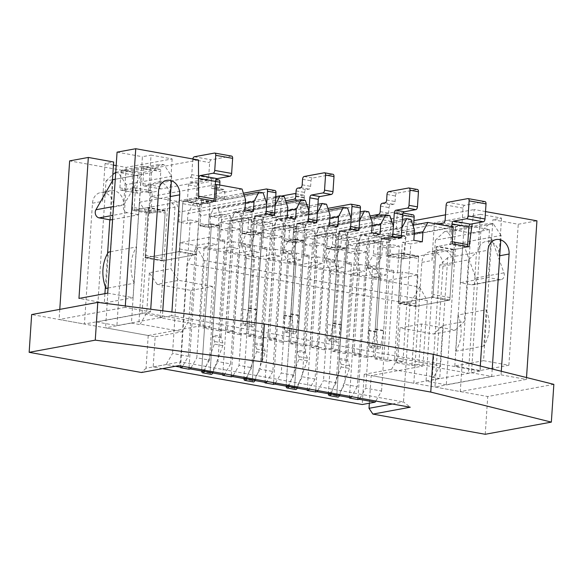 <?xml version="1.0" encoding="UTF-8"?>
<svg xmlns="http://www.w3.org/2000/svg" width="583" height="583" viewBox="0 0 583 583"><rect width="100%" height="100%" fill="white"/><g stroke="black" fill="none" stroke-linecap="round" stroke-linejoin="round"><path stroke-width="0.44" stroke-dasharray="2.92 2.19" d="M501.54 218.108L499.026 255.871A12.797 10.509 79.6 0 0 486.156 241.391A12.797 10.509 79.6 0 0 477.914 252.082L480.421 214.318L501.54 218.108L492.912 219.696L518.251 224.251L536.936 220.811M480.283 366.022L479.947 371.065L468.448 373.186L418.827 364.266L411.933 365.541L396.097 362.692L402.117 272.064L397.519 272.91L389.072 271.394L393.671 270.541L387.651 361.176L394.545 359.908L402.991 361.424L410.796 243.934L402.35 242.419L394.545 359.908M501.3 371.262L501.059 374.862L434.954 387.032L442.978 266.191A12.797 10.509 79.6 0 0 430.101 251.71A12.797 10.509 79.6 0 0 421.866 262.394L413.835 383.235L439.706 378.476L447.729 257.635L476.479 252.344L468.448 373.186M421.866 262.394L431.923 260.543L434.43 222.779L480.421 214.318M431.923 260.543A12.797 10.509 -100.4 0 1 440.165 249.852A12.797 10.509 -100.4 0 1 453.042 264.339L455.549 226.576L434.43 222.779M483.547 360.68L508.886 365.235L480.144 370.526L454.806 365.971L483.547 360.68L492.912 219.696M454.806 365.971L464.17 224.987L455.549 226.576M485.508 211.571L474.249 209.545L472.223 223.836M125.309 305.958L125.221 307.321L150.552 311.876L150.727 309.245M479.947 371.065L171.672 315.673L171.912 311.992M501.059 374.862L526.398 379.416L526.522 377.544M198.439 159.982L132.326 172.153L132.589 210.412L149.481 213.451L150.596 196.66L175.935 201.215L179.491 212.044L178.821 222.116L187.267 223.632L187.937 213.56L192.827 204.254L197.047 205.012L200.603 215.841L199.933 225.912L208.379 227.428L209.049 217.357L213.939 208.044L218.166 208.801L221.715 219.631L221.052 229.702L229.498 231.225L230.161 221.154L235.058 211.84L239.278 212.598L242.834 223.427L242.164 233.499L250.61 235.015L251.28 224.943L256.17 215.637L260.397 216.395L263.946 227.224L263.283 237.296L271.722 238.811L272.392 228.74L277.289 219.427L281.509 220.185L285.065 231.014L284.395 241.085L292.841 242.608L293.511 232.537L298.401 223.223L302.621 223.981L306.177 234.811L305.507 244.882L313.953 246.398L314.623 236.326L319.513 227.02L323.74 227.778L327.296 238.607L326.626 248.679L335.072 250.194L335.742 240.123L340.632 230.81L344.852 231.568L348.408 242.397L347.738 252.468L356.184 253.991L356.854 243.92L361.744 234.606L387.083 239.161L385.968 255.944L402.86 258.983L408.136 221.715L413.923 220.651M434.954 387.032L460.293 391.587L470.824 232.981L408.136 221.715M397.519 272.91L399.304 246.048L390.858 244.532L379.358 246.653L387.804 248.169L386.019 275.023L373.084 277.406L388.919 280.248L382.9 370.883L364.215 374.322L413.835 383.235M364.215 374.322L362.211 404.529M162.489 368.638L153.176 366.969L155.18 336.755L105.559 327.843L113.583 207.001A12.797 10.509 79.6 0 0 100.713 192.514A12.797 10.509 79.6 0 0 92.471 203.205L84.448 324.046L150.552 311.876M59.779 309.384L59.109 319.491L84.448 324.046M132.326 172.153L69.639 160.886M139.454 202.235L168.203 196.945L175.002 207.089L146.26 212.38L139.454 202.235L131.43 323.077L138.82 324.403L140.255 324.141L182.486 331.727L155.18 336.755M131.43 323.077L105.559 327.843M125.221 307.321L59.109 319.491M445.485 214.843L474.249 209.545M480.144 370.526L489.509 229.542L464.17 224.987M489.509 229.542L470.824 232.981M508.886 365.235L518.251 224.251M526.398 379.416L460.293 391.587M175.425 366.262L166.111 364.586L172.524 353.458L188.36 356.3L182.596 366.306M447.729 257.635L439.757 265.119L468.499 259.829L476.479 252.344M455.287 330.058L464.403 321.503L442.847 325.474L433.73 334.03L455.287 330.058L421.509 323.988L414.608 325.256L399.945 327.959L433.73 334.03M397.941 358.166L391.521 369.294L433.752 376.88L440.172 365.752L397.941 358.166L399.945 327.959M157.126 284.322L149.35 272.735L170.906 268.763L178.682 280.35L157.126 284.322L190.911 290.392L188.907 320.599L182.486 331.727M149.35 272.735L146.676 313.013L140.255 324.141M146.676 313.013L188.907 320.599M468.972 246.813L402.86 258.983M145.058 257.854L161.95 260.892L196.442 254.538L179.549 251.506L145.058 257.854L148.395 207.504L198.701 198.242M161.95 260.892L165.288 210.543L148.395 207.504L132.589 210.412M218.887 217.816L230.38 215.695L221.934 214.18L210.441 216.293L218.887 217.816L217.102 244.671L204.167 247.054L196.806 357.824L209.479 360.097L216.832 249.327L229.768 246.944L238.214 248.467L225.278 250.843L217.925 361.613L230.591 363.894L237.951 253.124L250.887 250.741L259.333 252.257L246.398 254.64L239.037 365.41L251.71 367.684L259.063 256.914L271.999 254.538L280.445 256.054L267.51 258.437L260.149 369.207L272.822 371.48L280.183 260.71L293.111 258.327L301.557 259.85L288.621 262.226L281.268 372.996L293.934 375.277L301.294 264.507L314.23 262.124L322.676 263.64L309.741 266.023L302.38 376.793L315.053 379.067L322.406 268.297L335.342 265.921L343.788 267.437L330.853 269.82L323.499 380.59L336.165 382.863L343.525 272.093L356.461 269.71L364.907 271.233L351.972 273.609L344.611 384.379L357.284 386.66L364.637 275.89L377.573 273.507L386.019 275.023M242.047 189.045L175.935 201.215M245.596 199.874L179.491 212.044M180.504 367.698L190.32 220.002L198.767 221.518L187.267 223.632M190.32 220.002L178.821 222.116M253.379 211.461L241.879 213.582L233.433 212.059L244.933 209.946M245.392 202.986L187.937 213.56M243.949 194.839L192.827 204.254M401.774 253.037L418.667 256.068L415.322 306.425L449.821 300.07L453.159 249.721L436.273 246.689L432.929 297.038L398.437 303.386L401.774 253.037L385.968 255.944M398.437 303.386L415.322 306.425M449.821 300.07L432.929 297.038M387.083 239.161L453.195 226.991M452.08 243.774L436.273 246.689M246.747 333.345L239.846 334.613L245.866 243.986L241.267 244.831L243.053 217.976L251.499 219.492L249.713 246.347L254.312 245.501L248.292 336.129L255.194 334.861L262.991 217.372L254.545 215.856L246.747 333.345L255.194 334.861M241.267 244.831L249.713 246.347M243.053 217.976L231.553 220.09L229.768 246.944M231.553 220.09L239.999 221.606L238.214 248.467M331.202 348.525L324.308 349.793L330.328 259.158L325.729 260.011L327.508 233.149L335.954 234.665L334.168 261.527L338.774 260.681L332.755 351.309L339.649 350.04L347.453 232.551L339.007 231.036L331.202 348.525L339.649 350.04M325.729 260.011L334.168 261.527M327.508 233.149L316.015 235.27L314.23 262.124M316.015 235.27L324.461 236.785L322.676 263.64M288.971 340.931L282.077 342.199L288.097 251.572L283.498 252.417L285.276 225.563L293.723 227.079L291.945 253.933L296.543 253.088L290.523 343.722L297.417 342.447L305.222 224.965L296.776 223.442L288.971 340.931L297.417 342.447M283.498 252.417L291.945 253.933M285.276 225.563L273.784 227.676L271.999 254.538M273.784 227.676L282.23 229.199L280.445 256.054M373.433 356.111L366.532 357.379L372.552 266.752L367.953 267.597L369.739 240.743L378.185 242.258L376.399 269.113L380.998 268.267L374.978 358.895L381.88 357.627L389.684 240.138L381.238 238.622L373.433 356.111L381.88 357.627M367.953 267.597L376.399 269.113M369.739 240.743L358.239 242.856L356.461 269.71M358.239 242.856L366.685 244.372L364.907 271.233M230.38 215.695L228.594 242.55L220.148 241.034L224.754 240.189L218.734 330.816L225.628 329.548L234.075 331.064L241.879 213.582M221.934 214.18L220.148 241.034M210.441 216.293L208.656 243.155L217.102 244.671M262.379 248.628L264.165 221.766L272.611 223.282L270.825 250.143L262.379 248.628L266.978 247.775L260.958 338.41L267.859 337.142L276.306 338.657L284.11 221.168L275.664 219.653L267.859 337.142M264.165 221.766L252.665 223.887L250.887 250.741M252.665 223.887L261.111 225.402L259.333 252.257M304.61 256.214L306.396 229.359L314.842 230.875L313.056 257.73L304.61 256.214L309.209 255.369L303.189 345.996L310.09 344.728L318.537 346.244L326.342 228.755L317.895 227.239L310.09 344.728M306.396 229.359L294.896 231.473L293.111 258.327M294.896 231.473L303.342 232.989L301.557 259.85M346.841 263.8L348.627 236.946L357.073 238.462L355.287 265.316L346.841 263.8L351.44 262.955L345.42 353.582L352.321 352.314L360.768 353.83L368.565 236.348L360.119 234.825L352.321 352.314M348.627 236.946L337.127 239.059L335.342 265.921M337.127 239.059L345.573 240.582L343.788 267.437M390.858 244.532L389.072 271.394M379.358 246.653L377.573 273.507M225.628 329.548L233.433 212.059M188.36 356.3L195.72 245.53L208.656 243.155M189.067 367.465L198.767 221.518M191.042 367.822L196.806 357.824M234.075 331.064L227.173 332.339L233.2 241.705L228.594 242.55M209.479 360.097L203.707 370.096M201.623 371.488L211.432 223.792L199.933 225.912M266.715 203.671L200.603 215.841M266.045 213.742L254.545 215.856M211.432 223.792L219.878 225.308L208.379 227.428M201.725 371.509L210.069 373.011L219.878 225.308M274.491 215.258L262.991 217.372M275.161 205.187L209.049 217.357M210.069 373.011L211.505 372.741L217.925 361.613M251.499 219.492L239.999 221.606M230.591 363.894L224.827 373.892M222.735 375.284L232.544 227.589L221.052 229.702M287.827 207.468L221.715 219.631M287.157 217.532L275.664 219.653M232.544 227.589L240.99 229.104L229.498 231.225M231.298 375.058L240.99 229.104M295.603 219.055L284.11 221.168M287.623 210.572L230.161 221.154M233.273 375.408L239.037 365.41M272.611 223.282L261.111 225.402M276.306 338.657L269.404 339.925L275.424 249.298L270.825 250.143M251.71 367.684L245.939 377.689M243.854 379.081L253.663 231.385L242.164 233.499M308.946 211.257L242.834 223.427M308.276 221.329L296.776 223.442M253.663 231.385L262.11 232.901L250.61 235.015M243.956 379.096L252.301 380.597L262.11 232.901M316.722 222.844L305.222 224.965M317.392 212.773L251.28 224.943M252.301 380.597L253.736 380.335L260.149 369.207M293.723 227.079L282.23 229.199M272.822 371.48L267.058 381.479M264.966 382.871L274.775 235.175L263.283 237.296M330.058 215.054L263.946 227.224M329.388 225.125L317.895 227.239M274.775 235.175L283.221 236.691L271.722 238.811M273.529 382.645L283.221 236.691M337.834 226.641L326.342 228.755M329.854 218.166L272.392 228.74M275.504 383.002L281.268 372.996M314.842 230.875L303.342 232.989M318.537 346.244L311.635 347.512L317.655 256.884L313.056 257.73M293.934 375.277L288.17 385.276M286.078 386.667L295.894 238.972L284.395 241.085M351.17 218.851L285.065 231.014M350.507 228.915L339.007 231.036M295.894 238.972L304.341 240.488L292.841 242.608M286.187 386.689L294.524 388.183L304.341 240.488M358.953 230.438L347.453 232.551M359.616 220.367L293.511 232.537M294.524 388.183L295.967 387.921L302.38 376.793M335.954 234.665L324.461 236.785M315.053 379.067L309.281 389.072M307.197 390.464L317.006 242.768L305.507 244.882M372.289 222.64L306.177 234.811M371.619 232.712L360.119 234.825M317.006 242.768L325.452 244.284L313.953 246.398M315.76 390.231L325.452 244.284M380.065 234.228L368.565 236.348M372.085 225.752L314.623 236.326M317.728 390.588L323.499 380.59M357.073 238.462L345.573 240.582M360.768 353.83L353.866 355.105L359.886 264.471L355.287 265.316M336.165 382.863L330.401 392.862M328.309 394.254L338.118 246.558L326.626 248.679M393.401 226.437L327.296 238.607M392.738 236.509L381.238 238.622M338.118 246.558L346.564 248.074L335.072 250.194M328.418 394.276L336.755 395.777L346.564 248.074M401.177 238.024L389.684 240.138M401.847 227.953L335.742 240.123M336.755 395.777L338.191 395.507L344.611 384.379M378.185 242.258L366.685 244.372M421.509 323.988L418.827 364.266M468.499 259.829L464.403 321.503M439.757 265.119L432.316 377.15L439.706 378.476M442.847 325.474L440.172 365.752M433.752 376.88L432.316 377.15M388.919 280.248L417.953 274.906L411.933 365.541M357.284 386.66L351.513 396.659M349.428 398.051L359.237 250.355L347.738 252.468M414.52 230.234L348.408 242.397M413.85 240.298L402.35 242.419M359.237 250.355L367.684 251.871L356.184 253.991M357.991 397.825L367.684 251.871M422.296 241.821L410.796 243.934M414.309 233.338L356.854 243.92M359.959 398.174L365.73 388.176L381.566 391.018L375.795 401.024M373.084 277.406L365.73 388.176M399.304 246.048L387.804 248.169M402.991 361.424L396.097 362.692M245.866 243.986L233.2 241.705M224.754 240.189L208.918 237.347L179.885 242.688L195.72 245.53M204.167 247.054L216.832 249.327M225.278 250.843L237.951 253.124M246.398 254.64L259.063 256.914M267.51 258.437L280.183 260.71M288.621 262.226L301.294 264.507M309.741 266.023L322.406 268.297M330.853 269.82L343.525 272.093M351.972 273.609L364.637 275.89M417.953 274.906L402.117 272.064M393.671 270.541L380.998 268.267M372.552 266.752L359.886 264.471M351.44 262.955L338.774 260.681M330.328 259.158L317.655 256.884M309.209 255.369L296.543 253.088M288.097 251.572L275.424 249.298M266.978 247.775L254.312 245.501M179.885 242.688L172.524 353.458M208.918 237.347L202.891 327.974L209.793 326.706L160.172 317.786L168.203 196.945M190.911 290.392L212.467 286.421L209.793 326.706M218.734 330.816L202.891 327.974M381.566 391.018L382.9 370.883L391.521 369.294M166.111 364.586L153.176 366.969M339.379 395.726L338.191 395.507M297.148 388.132L295.967 387.921M254.917 380.546L253.736 380.335M212.686 372.96L211.505 372.741M172.145 158.919L169.638 196.682A12.797 10.509 79.6 0 0 156.761 182.195A12.797 10.509 79.6 0 0 148.519 192.886L151.033 155.122L172.145 158.919L126.154 167.387L116.177 165.594M92.471 203.205L102.535 201.354L105.042 163.59L113.663 162.001M107.702 293.14L133.041 297.694L104.299 302.985L104.918 293.65M105.37 286.821L107.585 253.488M109.823 219.806L112.41 180.832M133.041 297.694L142.405 156.71L151.033 155.122M102.535 201.354A12.797 10.509 -100.4 0 1 110.77 190.663A12.797 10.509 -100.4 0 1 123.647 205.15L126.154 167.387M171.672 315.673L160.172 317.786M175.002 207.089L170.906 268.763M212.467 286.421L178.682 280.35M146.26 212.38L138.82 324.403M104.299 302.985L78.96 298.43M113.459 165.106L105.042 163.59M117.066 152.156L142.405 156.71M179.549 251.506L182.894 201.157L199.787 204.188L196.442 254.538M412.866 225.198L361.744 234.606M410.964 219.405L344.852 231.568M402.416 219.441L340.632 230.81M389.852 215.608L323.74 227.778M370.635 217.605L319.513 227.02M368.733 211.811L302.621 223.981M360.185 211.848L298.401 223.223M347.621 208.022L281.509 220.185M328.404 210.018L277.289 219.427M326.502 204.225L260.397 216.395M317.954 204.261L256.17 215.637M305.39 200.428L239.278 212.598M286.18 202.432L235.058 211.84M284.278 196.639L218.166 208.801M275.723 196.675L213.939 208.044M263.159 192.842L197.047 205.012M387.651 361.176L374.978 358.895M366.532 357.379L353.866 355.105M345.42 353.582L332.755 351.309M324.308 349.793L311.635 347.512M303.189 345.996L290.523 343.722M282.077 342.199L269.404 339.925M260.958 338.41L248.292 336.129M239.846 334.613L227.173 332.339M215.593 201.281L199.787 204.188M165.288 210.543L149.481 213.451M215.273 184.76L150.596 196.66M418.499 258.59A2.558 1.399 100.2 0 0 417.515 256.338A2.558 1.399 100.2 0 0 417.231 256.338L400.339 253.299A2.558 1.399 100.2 0 1 400.623 253.299A2.558 1.399 100.2 0 1 401.607 255.551L398.597 300.872A2.558 1.399 100.2 0 0 399.588 303.124L416.473 306.162A2.558 1.399 100.2 0 1 415.49 303.903L418.499 258.59L401.607 255.551M417.231 256.338L405.732 258.451A2.558 1.399 100.2 0 1 405.447 258.451A2.558 1.399 100.2 0 1 404.464 256.199L405.637 238.578L388.744 235.539A2.558 1.399 100.2 0 0 387.761 233.287A2.558 1.399 100.2 0 0 387.476 233.287L374.541 235.67A2.558 1.399 100.2 0 1 374.25 235.67A2.558 1.399 100.2 0 1 373.266 233.419L374.271 218.312A2.558 1.399 100.2 0 1 375.875 215.528L395.995 211.826A2.558 1.399 100.2 0 1 396.28 211.826A2.558 1.399 100.2 0 1 397.263 214.078L396.265 229.185A2.558 1.399 100.2 0 0 397.249 231.436A2.558 1.399 100.2 0 0 397.533 231.436L437.25 224.127M400.339 253.299L388.839 255.42A2.558 1.399 100.2 0 1 388.555 255.42A2.558 1.399 100.2 0 1 387.571 253.168L388.744 235.539M416.473 306.162A2.558 1.399 100.2 0 0 416.765 306.155L448.378 300.34A2.558 1.399 100.2 0 0 449.981 297.556L452.991 252.242L436.106 249.203L433.096 294.517A2.558 1.399 100.2 0 1 431.486 297.301L399.872 303.124A2.558 1.399 100.2 0 1 399.588 303.124M436.106 249.203A2.558 1.399 100.2 0 1 437.709 246.42L449.202 244.306A2.558 1.399 100.2 0 0 450.812 241.522L451.789 226.736M452.991 252.242A2.558 1.399 100.2 0 1 454.602 249.458L437.709 246.42M467.121 246.478A2.558 1.399 100.2 0 1 466.094 247.345L454.602 249.458M413.631 225.053L413.158 232.216A2.558 1.399 100.2 0 0 414.141 234.475A2.558 1.399 100.2 0 0 414.426 234.475L460.417 226.007A2.558 1.399 100.2 0 0 462.02 223.223L463.026 208.116A2.558 1.399 100.2 0 1 464.629 205.34L484.75 201.631L467.858 198.599M405.637 238.578A2.558 1.399 100.2 0 0 404.653 236.319A2.558 1.399 100.2 0 0 404.369 236.326L391.433 238.702A2.558 1.399 100.2 0 1 391.142 238.709A2.558 1.399 100.2 0 1 390.158 236.45L391.164 221.351A2.558 1.399 100.2 0 1 392.767 218.567L412.888 214.865L395.995 211.826M182.727 203.671A2.558 1.399 -79.8 0 1 184.33 200.887L201.222 203.926A2.558 1.399 -79.8 0 0 199.619 206.71L196.609 252.024A2.558 1.399 -79.8 0 1 194.999 254.807L163.386 260.623A2.558 1.399 -79.8 0 1 163.102 260.63L146.209 257.591A2.558 1.399 -79.8 0 0 146.493 257.591L178.107 251.769A2.558 1.399 -79.8 0 0 179.717 248.985L182.727 203.671L199.619 206.71M184.33 200.887L195.822 198.774A2.558 1.399 -79.8 0 0 197.433 195.99L198.57 178.872M201.222 203.926L212.715 201.813A2.558 1.399 -79.8 0 0 213.742 200.946M192.827 158.977A2.558 1.399 -79.8 0 0 192.754 159.553L191.749 174.66L208.641 177.691A2.558 1.399 -79.8 0 1 207.038 180.475L161.046 188.943A2.558 1.399 -79.8 0 1 160.762 188.943A2.558 1.399 -79.8 0 1 159.778 186.684L160.777 171.584A2.558 1.399 -79.8 0 0 159.793 169.325A2.558 1.399 -79.8 0 0 159.509 169.332L139.388 173.034A2.558 1.399 -79.8 0 0 137.785 175.818L136.779 190.918A2.558 1.399 -79.8 0 0 137.763 193.177A2.558 1.399 -79.8 0 0 138.054 193.17L150.99 190.794A2.558 1.399 -79.8 0 1 151.274 190.787A2.558 1.399 -79.8 0 1 152.258 193.046L151.084 210.667A2.558 1.399 -79.8 0 0 152.068 212.919A2.558 1.399 -79.8 0 0 152.36 212.919L163.852 210.806A2.558 1.399 -79.8 0 1 164.136 210.806A2.558 1.399 -79.8 0 1 165.12 213.057L162.11 258.371A2.558 1.399 -79.8 0 0 163.102 260.63M231.655 156.098A2.558 1.399 -79.8 0 0 231.371 156.098L211.25 159.808A2.558 1.399 -79.8 0 0 209.647 162.584L208.641 177.691M191.749 174.66A2.558 1.399 -79.8 0 1 190.145 177.436L144.154 185.904A2.558 1.399 -79.8 0 1 143.87 185.904A2.558 1.399 -79.8 0 1 142.886 183.652L143.892 168.545A2.558 1.399 -79.8 0 0 142.901 166.293A2.558 1.399 -79.8 0 0 142.616 166.293L122.496 169.996A2.558 1.399 -79.8 0 0 120.892 172.779L119.887 187.886A2.558 1.399 -79.8 0 0 120.878 190.138A2.558 1.399 -79.8 0 0 121.162 190.138L134.097 187.755A2.558 1.399 -79.8 0 1 134.382 187.755A2.558 1.399 -79.8 0 1 135.365 190.007L134.192 207.635A2.558 1.399 -79.8 0 0 135.176 209.887A2.558 1.399 -79.8 0 0 135.467 209.887L146.96 207.767A2.558 1.399 -79.8 0 1 147.244 207.767A2.558 1.399 -79.8 0 1 148.235 210.018L145.225 255.339A2.558 1.399 -79.8 0 0 146.209 257.591M400.543 237.908A2.558 1.399 100.2 0 1 399.734 238.462L391.288 236.938L382.659 238.527A2.558 1.399 100.2 0 0 381.056 241.311L375.241 328.921A2.558 1.399 100.2 0 1 375.168 329.482L372.129 345.34A2.558 1.399 100.2 0 1 370.307 347.555A2.558 1.399 100.2 0 1 369.323 345.857L368.339 330.743A2.558 1.399 100.2 0 1 368.339 330.189L371.918 276.335L367.691 268.18A2.558 1.399 100.2 0 1 367.917 264.74L372.909 255.602L381.355 257.118A2.558 1.399 100.2 0 0 381.858 255.325L382.608 244.102A2.558 1.399 100.2 0 0 381.625 241.843A2.558 1.399 100.2 0 0 381.333 241.843L356.614 246.398A2.558 1.399 100.2 0 0 355.011 249.181L347.672 359.645A2.558 1.399 100.2 0 0 347.847 361.059L349.581 365.76A2.558 1.399 100.2 0 1 349.479 368.456L339.809 394.553M381.056 241.311L389.502 242.827L383.687 330.437A2.558 1.399 100.2 0 1 383.614 331.006L380.575 346.856A2.558 1.399 100.2 0 1 378.753 349.079A2.558 1.399 100.2 0 1 377.769 347.373L376.786 332.259A2.558 1.399 100.2 0 1 376.786 331.705L380.364 277.851L376.137 269.696A2.558 1.399 100.2 0 1 376.363 266.256L381.355 257.118M328.411 394.239A2.558 1.399 100.2 0 1 328.375 393.336L337.943 249.247L346.389 250.763A2.558 1.399 100.2 0 0 345.406 248.511A2.558 1.399 100.2 0 0 345.121 248.511L336.493 250.1A2.558 1.399 100.2 0 1 336.209 250.1A2.558 1.399 100.2 0 1 335.225 247.848L336.566 227.705A2.558 1.399 100.2 0 1 338.169 224.921L387.032 215.929A2.558 1.399 100.2 0 0 388.635 213.145L389.007 207.606A2.558 1.399 100.2 0 1 390.61 204.83L393.481 204.298A2.558 1.399 100.2 0 0 395.085 201.514L395.456 195.975A2.558 1.399 100.2 0 1 397.059 193.199L417.18 189.49L408.734 187.974M337.805 397.11A2.558 1.399 100.2 0 1 336.821 394.851L346.389 250.763M337.943 249.247A2.558 1.399 100.2 0 0 336.959 246.995A2.558 1.399 100.2 0 0 336.675 246.995L328.047 248.584A2.558 1.399 100.2 0 1 327.763 248.584A2.558 1.399 100.2 0 1 326.779 246.332L328.12 226.189A2.558 1.399 100.2 0 1 329.723 223.406L370.103 215.972M331.363 393.037L341.033 366.94A2.558 1.399 100.2 0 0 341.135 364.244L339.401 359.536A2.558 1.399 100.2 0 1 339.226 358.122L346.564 247.658A2.558 1.399 100.2 0 1 348.168 244.882L356.614 246.398M348.168 244.882L372.887 240.327A2.558 1.399 100.2 0 1 373.178 240.327A2.558 1.399 100.2 0 1 374.162 242.579L373.411 253.809A2.558 1.399 100.2 0 1 372.909 255.602M389.502 242.827A2.558 1.399 100.2 0 1 391.106 240.05L399.734 238.462M371.918 276.335L380.364 277.851M316.081 222.735A2.558 1.399 100.2 0 1 315.272 223.282L306.826 221.766L298.204 223.355A2.558 1.399 100.2 0 0 296.601 226.131L290.779 313.741A2.558 1.399 100.2 0 1 290.706 314.31L287.667 330.16A2.558 1.399 100.2 0 1 285.852 332.383A2.558 1.399 100.2 0 1 284.861 330.678L283.877 315.563A2.558 1.399 100.2 0 1 283.885 315.009L287.455 261.155L283.229 253A2.558 1.399 100.2 0 1 283.455 249.56L288.454 240.422L296.9 241.945A2.558 1.399 100.2 0 0 297.403 240.152L298.146 228.922A2.558 1.399 100.2 0 0 297.162 226.663A2.558 1.399 100.2 0 0 296.878 226.67L272.159 231.218A2.558 1.399 100.2 0 0 270.556 234.002L263.217 344.466A2.558 1.399 100.2 0 0 263.385 345.879L265.119 350.58A2.558 1.399 100.2 0 1 265.017 353.276L255.354 379.38M296.601 226.131L305.047 227.654L299.225 315.257A2.558 1.399 100.2 0 1 299.152 315.826L296.113 331.683A2.558 1.399 100.2 0 1 294.298 333.899A2.558 1.399 100.2 0 1 293.307 332.193L292.323 317.079A2.558 1.399 100.2 0 1 292.331 316.533L295.902 262.671L291.675 254.516A2.558 1.399 100.2 0 1 291.901 251.076L296.9 241.945M243.949 379.059A2.558 1.399 100.2 0 1 243.913 378.156L253.481 234.067L261.927 235.59A2.558 1.399 100.2 0 0 260.944 233.331A2.558 1.399 100.2 0 0 260.659 233.338L252.038 234.92A2.558 1.399 100.2 0 1 251.754 234.927A2.558 1.399 100.2 0 1 250.763 232.668L252.104 212.533A2.558 1.399 100.2 0 1 253.707 209.749L302.57 200.756A2.558 1.399 100.2 0 0 304.18 197.972L304.545 192.434A2.558 1.399 100.2 0 1 306.148 189.65L309.026 189.118A2.558 1.399 100.2 0 0 310.63 186.341L310.994 180.803A2.558 1.399 100.2 0 1 312.597 178.019L332.718 174.317L324.272 172.794M253.343 381.931A2.558 1.399 100.2 0 1 252.359 379.679L261.927 235.59M253.481 234.067A2.558 1.399 100.2 0 0 252.497 231.815A2.558 1.399 100.2 0 0 252.213 231.815L243.592 233.404A2.558 1.399 100.2 0 1 243.308 233.404A2.558 1.399 100.2 0 1 242.324 231.152L243.658 211.01A2.558 1.399 100.2 0 1 245.261 208.233L285.641 200.8M246.908 377.857L256.571 351.76A2.558 1.399 100.2 0 0 256.673 349.064L254.939 344.364A2.558 1.399 100.2 0 1 254.771 342.95L262.11 232.486A2.558 1.399 100.2 0 1 263.713 229.702L272.159 231.218M263.713 229.702L288.432 225.147A2.558 1.399 100.2 0 1 288.716 225.147A2.558 1.399 100.2 0 1 289.7 227.406L288.957 238.629A2.558 1.399 100.2 0 1 288.454 240.422M305.047 227.654A2.558 1.399 100.2 0 1 306.651 224.87L315.272 223.282M287.455 261.155L295.902 262.671M359.463 205.697A2.558 1.399 -79.8 0 0 359.172 205.697L310.309 214.69A2.558 1.399 -79.8 0 1 310.025 214.69A2.558 1.399 -79.8 0 1 309.041 212.438L309.405 206.899A2.558 1.399 -79.8 0 0 308.422 204.648A2.558 1.399 -79.8 0 0 308.137 204.648L305.266 205.172L296.82 203.656A2.558 1.399 -79.8 0 1 296.536 203.656A2.558 1.399 -79.8 0 1 295.545 201.405L295.916 195.866A2.558 1.399 -79.8 0 0 295.843 194.78M309.041 212.438L300.595 210.922L300.959 205.384A2.558 1.399 -79.8 0 0 299.975 203.124A2.558 1.399 -79.8 0 0 299.691 203.132L296.82 203.656M300.595 210.922A2.558 1.399 -79.8 0 0 301.579 213.174A2.558 1.399 -79.8 0 0 301.863 213.174L327.872 208.386M295.909 193.789L303.379 195.13A2.558 1.399 -79.8 0 1 304.362 197.382L303.991 202.92A2.558 1.399 -79.8 0 0 304.975 205.18A2.558 1.399 -79.8 0 0 305.266 205.172M357.503 230.868L348.882 232.457L340.436 230.941L349.057 229.352L357.503 230.868A2.558 1.399 -79.8 0 0 358.312 230.321M303.379 195.13A2.558 1.399 -79.8 0 0 303.094 195.13L282.974 198.832A2.558 1.399 -79.8 0 0 281.363 201.616L280.365 216.723A2.558 1.399 -79.8 0 0 281.349 218.975A2.558 1.399 -79.8 0 0 281.633 218.975L293.132 216.861A2.558 1.399 -79.8 0 1 293.417 216.854A2.558 1.399 -79.8 0 1 294.4 219.113L292.994 240.262A2.558 1.399 -79.8 0 0 293.978 242.513A2.558 1.399 -79.8 0 0 294.269 242.513L302.89 240.925L294.444 239.409A2.558 1.399 -79.8 0 1 294.728 239.402A2.558 1.399 -79.8 0 1 295.712 241.661L286.144 385.749A2.558 1.399 -79.8 0 0 286.18 386.653M294.4 219.113L285.954 217.59L284.548 238.739A2.558 1.399 -79.8 0 0 285.532 240.998A2.558 1.399 -79.8 0 0 285.823 240.99L294.444 239.409M295.574 389.517A2.558 1.399 -79.8 0 1 294.59 387.265L304.158 243.177A2.558 1.399 -79.8 0 0 303.175 240.925A2.558 1.399 -79.8 0 0 302.89 240.925M297.578 386.966L307.27 360.819A2.558 1.399 -79.8 0 0 307.394 358.181L305.623 352.948A2.558 1.399 -79.8 0 1 305.477 351.6L297.031 350.077A2.558 1.399 -79.8 0 0 297.177 351.432L298.948 356.665A2.558 1.399 -79.8 0 1 298.824 359.296L289.132 385.45M305.477 351.6L312.947 239.074L340.253 234.045A2.558 1.399 -79.8 0 1 340.545 234.045A2.558 1.399 -79.8 0 1 341.529 236.297L340.88 246.07L334.831 260.047A2.558 1.399 -79.8 0 0 334.642 262.926L338.956 274.994L335.575 325.948L336.056 340.326A2.558 1.399 -79.8 0 0 337.047 342.155A2.558 1.399 -79.8 0 0 338.891 339.809L341.288 325.103A2.558 1.399 -79.8 0 0 341.332 324.673L347.271 235.24L338.832 233.725A2.558 1.399 -79.8 0 1 340.436 230.941M341.529 236.297L333.082 234.781L332.434 244.554L326.385 258.531A2.558 1.399 -79.8 0 0 326.196 261.41L330.51 273.478L327.129 324.425L327.61 338.81A2.558 1.399 -79.8 0 0 328.601 340.632A2.558 1.399 -79.8 0 0 330.444 338.286L332.842 323.587A2.558 1.399 -79.8 0 0 332.886 323.15L338.832 233.725M333.082 234.781A2.558 1.399 -79.8 0 0 332.099 232.53A2.558 1.399 -79.8 0 0 331.807 232.53L304.501 237.551L297.031 350.077M348.882 232.457A2.558 1.399 -79.8 0 0 347.271 235.24M285.954 217.59A2.558 1.399 -79.8 0 0 284.97 215.338A2.558 1.399 -79.8 0 0 284.686 215.338L273.187 217.459A2.558 1.399 -79.8 0 1 272.902 217.459L281.349 218.975M281.21 196.085L274.527 197.316A2.558 1.399 -79.8 0 0 272.924 200.1L271.918 215.207A2.558 1.399 -79.8 0 0 272.902 217.459M335.575 325.948L327.129 324.425M338.956 274.994L330.51 273.478M340.88 246.07L332.434 244.554M312.947 239.074L304.501 237.551M275.001 190.517A2.558 1.399 -79.8 0 0 274.717 190.517L225.847 199.51A2.558 1.399 -79.8 0 1 225.563 199.517A2.558 1.399 -79.8 0 1 224.579 197.258L224.951 191.72A2.558 1.399 -79.8 0 0 223.967 189.468A2.558 1.399 -79.8 0 0 223.675 189.468L220.804 190L212.358 188.477A2.558 1.399 -79.8 0 1 212.074 188.484A2.558 1.399 -79.8 0 1 211.09 186.225L211.454 180.686A2.558 1.399 -79.8 0 0 210.47 178.434A2.558 1.399 -79.8 0 0 210.186 178.434L190.065 182.136A2.558 1.399 -79.8 0 0 188.462 184.92L187.456 200.027A2.558 1.399 -79.8 0 0 188.44 202.279A2.558 1.399 -79.8 0 0 188.724 202.279L200.224 200.166A2.558 1.399 -79.8 0 1 200.508 200.158A2.558 1.399 -79.8 0 1 201.492 202.418L200.093 223.566A2.558 1.399 -79.8 0 0 201.077 225.818A2.558 1.399 -79.8 0 0 201.361 225.818L209.982 224.229A2.558 1.399 -79.8 0 1 210.266 224.229A2.558 1.399 -79.8 0 1 211.25 226.481L201.682 370.569A2.558 1.399 -79.8 0 0 201.718 371.473M224.579 197.258L216.133 195.742L216.504 190.204A2.558 1.399 -79.8 0 0 215.521 187.952A2.558 1.399 -79.8 0 0 215.229 187.952L212.358 188.477M216.133 195.742A2.558 1.399 -79.8 0 0 217.116 197.994A2.558 1.399 -79.8 0 0 217.408 197.994L243.41 193.206M219.711 185.037L219.536 187.748A2.558 1.399 -79.8 0 0 220.52 190A2.558 1.399 -79.8 0 0 220.804 190M273.041 215.695L264.42 217.284L255.973 215.761L264.595 214.172L273.041 215.695A2.558 1.399 -79.8 0 0 273.85 215.142M218.916 179.95A2.558 1.399 -79.8 0 0 218.632 179.95L198.511 183.66A2.558 1.399 -79.8 0 0 196.908 186.436L195.903 201.543A2.558 1.399 -79.8 0 0 196.886 203.802A2.558 1.399 -79.8 0 0 197.171 203.795L208.67 201.682A2.558 1.399 -79.8 0 1 208.954 201.682A2.558 1.399 -79.8 0 1 209.938 203.933L208.539 225.082A2.558 1.399 -79.8 0 0 209.523 227.334A2.558 1.399 -79.8 0 0 209.807 227.334L218.428 225.745L209.982 224.229M211.112 374.344A2.558 1.399 -79.8 0 1 210.128 372.085L219.696 227.997A2.558 1.399 -79.8 0 0 218.712 225.745A2.558 1.399 -79.8 0 0 218.428 225.745M213.123 371.786L222.808 345.639A2.558 1.399 -79.8 0 0 222.932 343.001L221.161 337.776A2.558 1.399 -79.8 0 1 221.015 336.42L212.569 334.904A2.558 1.399 -79.8 0 0 212.722 336.253L214.486 341.485A2.558 1.399 -79.8 0 1 214.362 344.123L204.677 370.271M221.015 336.42L228.492 223.894L255.799 218.865A2.558 1.399 -79.8 0 1 256.083 218.865A2.558 1.399 -79.8 0 1 257.067 221.125L256.418 230.897L250.377 244.875A2.558 1.399 -79.8 0 0 250.187 247.746L254.494 259.821L251.113 310.768L251.601 325.154A2.558 1.399 -79.8 0 0 252.592 326.976A2.558 1.399 -79.8 0 0 254.428 324.629L256.826 309.93A2.558 1.399 -79.8 0 0 256.877 309.493L262.816 220.061L254.37 218.545A2.558 1.399 -79.8 0 1 255.973 215.761M257.067 221.125L248.62 219.602L247.972 229.374L241.93 243.351A2.558 1.399 -79.8 0 0 241.741 246.23L246.048 258.298L242.666 309.252L243.155 323.631A2.558 1.399 -79.8 0 0 244.146 325.46A2.558 1.399 -79.8 0 0 245.982 323.113L248.38 308.407A2.558 1.399 -79.8 0 0 248.431 307.977L254.37 218.545M248.62 219.602A2.558 1.399 -79.8 0 0 247.637 217.35A2.558 1.399 -79.8 0 0 247.352 217.35L220.046 222.378L212.569 334.904M264.42 217.284A2.558 1.399 -79.8 0 0 262.816 220.061M251.113 310.768L242.666 309.252M254.494 259.821L246.048 258.298M256.418 230.897L247.972 229.374M228.492 223.894L220.046 222.378M419.651 287.076L427.273 300.595L204.298 260.528L196.675 247.01L187.056 263.698L410.024 303.765L419.651 287.076L196.675 247.01M501.096 235.445L493.32 223.857L447.904 232.216L455.68 243.803L462.866 242.484L460.191 282.762L488.357 277.581L491.032 237.296L501.096 235.445L500.797 239.912M492.227 369.003L491.731 376.429L471.458 372.785L426.042 381.144L446.316 384.787L491.731 376.429M493.32 223.857L489.939 223.253L480.822 231.801L471.458 372.785M115.128 172.422L118.509 173.027L126.285 184.614L171.701 176.255L163.925 164.668L160.544 164.056L151.434 172.612L141.37 174.463L138.696 214.741L112.592 219.551M110.53 219.929L113.073 179.673M112.483 179.783L106.019 180.97L96.654 321.954L116.921 325.598L162.336 317.232L142.07 313.596L96.654 321.954M151.434 172.612L142.07 313.596M108.044 288.038L134.148 283.236L136.553 246.952A35.782 29.376 79.6 0 0 134.148 283.236M105.975 288.417L108.387 252.14M110.457 251.761L136.553 246.952M455.68 243.803L446.316 384.787M458.049 314.973L455.644 351.25A35.782 29.376 79.6 0 0 458.049 314.973L486.222 309.792L483.81 346.069A35.782 29.376 79.6 0 0 486.222 309.792M455.644 351.25L483.81 346.069M171.701 176.255L171.402 180.723M162.766 310.805L162.336 317.232M126.285 184.614L116.921 325.598M471.589 284.81L499.755 279.629A5.116 4.205 79.6 0 0 501.016 279.629A5.116 4.205 79.6 0 0 503.96 272.851L491.141 237.317L462.968 242.499L475.786 278.033A5.116 4.205 -100.4 0 1 472.849 284.81A5.116 4.205 -100.4 0 1 471.589 284.81L460.191 282.762M499.755 279.629L488.357 277.581M462.968 242.499L491.141 237.317M480.822 231.801L435.406 240.16L444.523 231.611L447.904 232.216M444.523 231.611L489.939 223.253M435.406 240.16L426.042 381.144M427.273 300.595L422.923 366.051L199.954 325.977L148.213 335.502L31.657 314.558M204.298 260.528L199.954 325.977M410.024 303.765L405.681 369.221L422.923 366.051M187.056 263.698L180.533 361.883L146.042 368.23L148.213 335.502M553.85 384.35L487.738 396.52L371.189 375.576L405.681 369.221L403.502 401.949L180.533 361.883L178.85 365.628M369.352 403.217L371.189 375.576M392.374 403.997L403.502 401.949L410.264 407.218M485.231 434.284L487.738 396.52M146.042 368.23L141.48 372.508M106.019 180.97L112.825 174.579M115.733 172.306L160.544 164.056M163.925 164.668L118.509 173.027M113.095 179.63L141.37 174.463L124.084 204.589A5.116 4.205 79.6 0 0 127.298 212.693L138.696 214.741M115.274 179.229L141.268 174.441M499.026 255.871L499.748 255.74M477.914 252.082L487.971 250.231M442.978 266.191L453.042 264.339M148.519 192.886L158.583 191.035M113.583 207.001L123.647 205.15M169.638 196.682L170.353 196.551M405.732 258.451L388.839 255.42M404.464 256.199L387.571 253.168M402.707 215.054L397.263 214.078M449.981 297.556L433.096 294.517M416.765 306.155L399.872 303.124M448.378 300.34L431.486 297.301M415.49 303.903L398.597 300.872M452.211 241.777L450.812 241.522M466.094 247.345L449.202 244.306M463.026 208.116L446.133 205.085M464.629 205.34L447.737 202.301M462.02 223.223L445.128 220.192M460.417 226.007L443.525 222.968M414.426 234.475L397.533 231.436M413.158 232.216L396.265 229.185M391.433 238.702L374.541 235.67M390.158 236.45L373.266 233.419M391.164 221.351L374.271 218.312M392.767 218.567L375.875 215.528M404.369 236.326L387.476 233.287M195.822 198.774L212.715 201.813M197.433 195.99L198.686 196.216M194.358 156.769L211.25 159.808M192.754 159.553L209.647 162.584M145.225 255.339L162.11 258.371M148.235 210.018L165.12 213.057M178.107 251.769L194.999 254.807M146.493 257.591L163.386 260.623M179.717 248.985L196.609 252.024M135.365 190.007L152.258 193.046M134.097 187.755L150.99 190.794M146.96 207.767L163.852 210.806M134.192 207.635L151.084 210.667M135.467 209.887L152.36 212.919M119.887 187.886L136.779 190.918M121.162 190.138L138.054 193.17M122.496 169.996L139.388 173.034M120.892 172.779L137.785 175.818M143.892 168.545L160.777 171.584M142.616 166.293L159.509 169.332M142.886 183.652L159.778 186.684M144.154 185.904L161.046 188.943M190.145 177.436L207.038 180.475M214.478 153.067L231.371 156.098M369.323 345.857L377.769 347.373M372.129 345.34L380.575 346.856M328.375 393.336L336.821 394.851M328.047 248.584L336.493 250.1M336.675 246.995L345.121 248.511M328.12 226.189L336.566 227.705M326.779 246.332L335.225 247.848M368.339 330.189L376.786 331.705M368.339 330.743L376.786 332.259M375.168 329.482L383.614 331.006M375.241 328.921L383.687 330.437M367.917 264.74L376.363 266.256M367.691 268.18L376.137 269.696M346.564 247.658L355.011 249.181M373.411 253.809L381.858 255.325M374.162 242.579L382.608 244.102M372.887 240.327L381.333 241.843M382.659 238.527L391.106 240.05M388.613 191.676L397.059 193.199M387.01 194.46L395.456 195.975M385.035 202.782L393.481 204.298M386.638 199.998L395.085 201.514M382.164 203.307L390.61 204.83M380.561 206.091L389.007 207.606M378.586 214.413L387.032 215.929M380.189 211.629L388.635 213.145M329.723 223.406L338.169 224.921M339.226 358.122L347.672 359.645M339.401 359.536L347.847 361.059M341.033 366.94L349.479 368.456M341.135 364.244L349.581 365.76M284.861 330.678L293.307 332.193M287.667 330.16L296.113 331.683M243.913 378.156L252.359 379.679M243.592 233.404L252.038 234.92M252.213 231.815L260.659 233.338M243.658 211.01L252.104 212.533M242.324 231.152L250.763 232.668M283.885 315.009L292.331 316.533M283.877 315.563L292.323 317.079M290.706 314.31L299.152 315.826M290.779 313.741L299.225 315.257M283.455 249.56L291.901 251.076M283.229 253L291.675 254.516M262.11 232.486L270.556 234.002M288.957 238.629L297.403 240.152M289.7 227.406L298.146 228.922M288.432 225.147L296.878 226.67M298.204 223.355L306.651 224.87M304.151 176.503L312.597 178.019M302.548 179.28L310.994 180.803M300.58 187.602L309.026 189.118M302.183 184.818L310.63 186.341M297.702 188.134L306.148 189.65M296.098 190.911L304.545 192.434M294.124 199.233L302.57 200.756M295.734 196.456L304.18 197.972M245.261 208.233L253.707 209.749M254.771 342.95L263.217 344.466M254.939 344.364L263.385 345.879M256.571 351.76L265.017 353.276M256.673 349.064L265.119 350.58M308.137 204.648L299.691 203.132M309.405 206.899L300.959 205.384M310.309 214.69L301.863 213.174M303.991 202.92L295.545 201.405M294.269 242.513L285.823 240.99M292.994 240.262L284.548 238.739M304.158 243.177L295.712 241.661M294.59 387.265L286.144 385.749M305.623 352.948L297.177 351.432M307.394 358.181L298.948 356.665M307.27 360.819L298.824 359.296M334.642 262.926L326.196 261.41M334.831 260.047L326.385 258.531M340.253 234.045L331.807 232.53M341.332 324.673L332.886 323.15M341.288 325.103L332.842 323.587M293.132 216.861L284.686 215.338M281.633 218.975L273.187 217.459M280.365 216.723L271.918 215.207M281.363 201.616L272.924 200.1M282.974 198.832L274.527 197.316M303.094 195.13L294.648 193.614M304.362 197.382L295.916 195.866M359.172 205.697L350.726 204.181M338.891 339.809L330.444 338.286M336.056 340.326L327.61 338.81M223.675 189.468L215.229 187.952M224.951 191.72L216.504 190.204M225.847 199.51L217.408 197.994M219.536 187.748L211.09 186.225M209.807 227.334L201.361 225.818M208.539 225.082L200.093 223.566M219.696 227.997L211.25 226.481M210.128 372.085L201.682 370.569M221.161 337.776L212.722 336.253M222.932 343.001L214.486 341.485M222.808 345.639L214.362 344.123M250.187 247.746L241.741 246.23M250.377 244.875L241.93 243.351M255.799 218.865L247.352 217.35M256.877 309.493L248.431 307.977M256.826 309.93L248.38 308.407M208.67 201.682L200.224 200.166M209.938 203.933L201.492 202.418M197.171 203.795L188.724 202.279M195.903 201.543L187.456 200.027M196.908 186.436L188.462 184.92M198.511 183.66L190.065 182.136M218.632 179.95L210.186 178.434M215.491 181.415L211.454 180.686M274.717 190.517L266.271 189.001M254.428 324.629L245.982 323.113M251.601 325.154L243.155 323.631M475.786 278.033L503.96 272.851M127.298 212.693L112.869 215.353M124.084 204.589L113.459 206.542M496.213 239.54L486.156 241.391M440.165 249.852L430.101 251.71M110.77 190.663L100.713 192.514M166.825 180.344L156.761 182.195M417.515 256.338L400.623 253.299M388.555 255.42L405.447 258.451M396.28 211.826L403.093 213.05M414.141 234.475L397.249 231.436M374.25 235.67L391.142 238.709M404.653 236.319L387.761 233.287M134.382 187.755L151.274 190.787M147.244 207.767L164.136 210.806M152.068 212.919L135.176 209.887M137.763 193.177L120.878 190.138M159.793 169.325L142.901 166.293M143.87 185.904L160.762 188.943M378.753 349.079L370.307 347.555M373.178 240.327L381.625 241.843M336.209 250.1L327.763 248.584M336.959 246.995L345.406 248.511M294.298 333.899L285.852 332.383M288.716 225.147L297.162 226.663M251.754 234.927L243.308 233.404M252.497 231.815L260.944 233.331M299.975 203.124L308.422 204.648M310.025 214.69L301.579 213.174M304.975 205.18L296.536 203.656M285.532 240.998L293.978 242.513M303.175 240.925L294.728 239.402M340.545 234.045L332.099 232.53M293.417 216.854L284.97 215.338M328.601 340.632L337.047 342.155M215.521 187.952L223.967 189.468M225.563 199.517L217.116 197.994M220.52 190L212.074 188.484M201.077 225.818L209.523 227.334M218.712 225.745L210.266 224.229M256.083 218.865L247.637 217.35M208.954 201.682L200.508 200.158M188.44 202.279L196.886 203.802M210.47 178.434L216.096 179.447M244.146 325.46L252.592 326.976M501.016 279.629L472.849 284.81"/><path stroke-width="0.87" d="M501.3 371.262L509.09 254.02A12.797 10.509 79.6 0 0 496.213 239.54A12.797 10.509 79.6 0 0 487.971 250.231L480.283 366.022M526.522 377.544L536.936 220.811L485.508 211.571M472.223 223.836L468.972 246.813L452.08 243.774L453.195 226.991L427.856 222.436L412.866 225.198M125.309 305.958L135.752 148.716L198.439 159.982L198.701 198.242L215.593 201.281L216.708 184.49L242.047 189.045L245.596 199.874L244.933 209.946L253.379 211.461L254.042 201.39L258.939 192.084L263.159 192.842L266.715 203.671L266.045 213.742L274.491 215.258L275.161 205.187L280.051 195.873L284.278 196.639L287.827 207.468L287.157 217.532L295.603 219.055L296.273 208.984L301.163 199.67L305.39 200.428L308.946 211.257L308.276 221.329L316.722 222.844L317.392 212.773L322.282 203.467L326.502 204.225L330.058 215.054L329.388 225.125L337.834 226.641L338.504 216.57L343.394 207.256L347.621 208.022L351.17 218.851L350.507 228.915L358.953 230.438L359.616 220.367L364.513 211.053L368.733 211.811L372.289 222.64L371.619 232.712L380.065 234.228L380.735 224.156L385.625 214.85L389.852 215.608L393.401 226.437L392.738 236.509L401.177 238.024L401.847 227.953L406.745 218.64L410.964 219.405L414.52 230.234L413.85 240.298L422.296 241.821L422.966 231.75L427.856 222.436M171.912 311.992L179.695 194.831A12.797 10.509 79.6 0 0 166.825 180.344A12.797 10.509 79.6 0 0 158.583 191.035L150.727 309.245M375.795 401.024L375.146 402.153L362.211 404.529L162.489 368.638M135.752 148.716L117.066 152.156L107.702 293.14L78.96 298.43L88.325 157.446L69.639 160.886L59.779 309.384M413.923 220.651L445.485 214.843M182.596 366.306L181.947 367.428L175.425 366.262M254.042 201.39L245.392 202.986M258.939 192.084L243.949 194.839M181.947 367.428L180.504 367.698L188.95 369.214L189.067 367.465M188.95 369.214L190.393 368.952L191.042 367.822M203.707 370.096L203.059 371.225L201.725 371.509M224.827 373.892L224.171 375.022L222.735 375.284L231.181 376.8L231.298 375.058M296.273 208.984L287.623 210.572M231.181 376.8L232.617 376.538L233.273 375.408M245.939 377.689L245.29 378.812L243.956 379.096M267.058 381.479L266.402 382.608L264.966 382.871L273.412 384.394L273.529 382.645M338.504 216.57L329.854 218.166M273.412 384.394L274.848 384.124L275.504 383.002M288.17 385.276L287.521 386.405L286.187 386.689M309.281 389.072L308.633 390.195L307.197 390.464L315.643 391.98L315.76 390.231M380.735 224.156L372.085 225.752M315.643 391.98L317.079 391.718L317.728 390.588M330.401 392.862L329.752 393.991L328.418 394.276M351.513 396.659L350.864 397.788L349.428 398.051L357.875 399.566L357.991 397.825M422.966 231.75L414.309 233.338M357.875 399.566L359.31 399.304L359.959 398.174M375.146 402.153L359.31 399.304M350.864 397.788L339.379 395.726M329.752 393.991L317.079 391.718M308.633 390.195L297.148 388.132M287.521 386.405L274.848 384.124M266.402 382.608L254.917 380.546M245.29 378.812L232.617 376.538M224.171 375.022L212.686 372.96M203.059 371.225L190.393 368.952M104.918 293.65L105.37 286.821M107.585 253.488L109.823 219.806M112.41 180.832L113.663 162.001L88.325 157.446M116.177 165.594L113.459 165.106M406.745 218.64L402.416 219.441M385.625 214.85L370.635 217.605M364.513 211.053L360.185 211.848M343.394 207.256L328.404 210.018M322.282 203.467L317.954 204.261M301.163 199.67L286.18 202.432M280.051 195.873L275.723 196.675M216.708 184.49L215.273 184.76M412.888 214.865A2.558 1.399 100.2 0 1 413.172 214.857A2.558 1.399 100.2 0 1 414.156 217.116L413.631 225.053M470.474 224.156A2.558 1.399 100.2 0 0 468.87 226.94L451.978 223.901A2.558 1.399 100.2 0 1 453.581 221.117L466.517 218.742A2.558 1.399 100.2 0 0 468.12 215.958L469.126 200.851A2.558 1.399 100.2 0 0 468.142 198.599L485.034 201.631A2.558 1.399 100.2 0 1 486.018 203.89L485.012 218.989A2.558 1.399 100.2 0 1 483.409 221.773L470.474 224.156L453.581 221.117M468.87 226.94L467.697 244.561A2.558 1.399 100.2 0 1 467.121 246.478M437.25 224.127L443.525 222.968A2.558 1.399 100.2 0 0 445.128 220.192L446.133 205.085A2.558 1.399 100.2 0 1 447.737 202.301L467.858 198.599A2.558 1.399 100.2 0 1 468.142 198.599M451.978 223.901L451.789 226.736M213.742 200.946A2.558 1.399 -79.8 0 0 214.325 199.029L215.491 181.408A2.558 1.399 -79.8 0 1 217.095 178.624L230.03 176.241A2.558 1.399 -79.8 0 0 231.633 173.457L232.639 158.357A2.558 1.399 -79.8 0 0 231.655 156.098L214.763 153.067A2.558 1.399 -79.8 0 0 214.478 153.067L194.358 156.769A2.558 1.399 -79.8 0 0 192.827 158.977M198.57 178.872L198.599 178.369A2.558 1.399 -79.8 0 1 200.202 175.585L213.138 173.209A2.558 1.399 -79.8 0 0 214.741 170.425L215.746 155.318A2.558 1.399 -79.8 0 0 214.763 153.067M331.363 393.037L330.976 394.093A2.558 1.399 100.2 0 1 329.359 395.595A2.558 1.399 100.2 0 1 328.411 394.239M339.809 394.553L339.423 395.609A2.558 1.399 100.2 0 1 337.805 397.11L329.359 395.595M370.103 215.972L378.586 214.413A2.558 1.399 100.2 0 0 380.189 211.629L380.561 206.091A2.558 1.399 100.2 0 1 382.164 203.307L385.035 202.782A2.558 1.399 100.2 0 0 386.638 199.998L387.01 194.46A2.558 1.399 100.2 0 1 388.613 191.676L408.734 187.974A2.558 1.399 100.2 0 1 409.018 187.974A2.558 1.399 100.2 0 1 410.002 190.226L409.004 205.333A2.558 1.399 100.2 0 1 407.4 208.116L395.901 210.23A2.558 1.399 100.2 0 0 394.297 213.014L392.891 234.162A2.558 1.399 100.2 0 1 391.288 236.938M394.297 213.014L402.744 214.529L401.337 235.678A2.558 1.399 100.2 0 1 400.543 237.908M402.744 214.529A2.558 1.399 100.2 0 1 404.347 211.746L415.839 209.632A2.558 1.399 100.2 0 0 417.45 206.848L418.448 191.741A2.558 1.399 100.2 0 0 417.464 189.49L409.018 187.974M246.908 377.857L246.514 378.914A2.558 1.399 100.2 0 1 244.896 380.415A2.558 1.399 100.2 0 1 243.949 379.059M255.354 379.38L254.96 380.429A2.558 1.399 100.2 0 1 253.343 381.931L244.896 380.415M285.641 200.8L294.124 199.233A2.558 1.399 100.2 0 0 295.734 196.456L296.098 190.911A2.558 1.399 100.2 0 1 297.702 188.134L300.58 187.602A2.558 1.399 100.2 0 0 302.183 184.818L302.548 179.28A2.558 1.399 100.2 0 1 304.151 176.503L324.272 172.794A2.558 1.399 100.2 0 1 324.563 172.794A2.558 1.399 100.2 0 1 325.547 175.053L324.542 190.153A2.558 1.399 100.2 0 1 322.938 192.937L311.439 195.05A2.558 1.399 100.2 0 0 309.835 197.834L308.429 218.982A2.558 1.399 100.2 0 1 306.826 221.766M309.835 197.834L318.282 199.35L316.875 220.498A2.558 1.399 100.2 0 1 316.081 222.735M318.282 199.35A2.558 1.399 100.2 0 1 319.885 196.573L331.384 194.452A2.558 1.399 100.2 0 0 332.988 191.676L333.993 176.569A2.558 1.399 100.2 0 0 333.01 174.31L324.563 172.794M349.057 229.352A2.558 1.399 -79.8 0 0 350.66 226.568L352.001 206.433A2.558 1.399 -79.8 0 0 351.017 204.174A2.558 1.399 -79.8 0 0 350.726 204.181L327.872 208.386M358.312 230.321A2.558 1.399 -79.8 0 0 359.106 228.091L360.447 207.949A2.558 1.399 -79.8 0 0 359.463 205.697L351.017 204.174M286.18 386.653A2.558 1.399 -79.8 0 0 287.127 388.001L295.574 389.517A2.558 1.399 -79.8 0 0 297.192 388.023L297.578 386.966M287.127 388.001A2.558 1.399 -79.8 0 0 288.745 386.5L289.132 385.45M295.843 194.78A2.558 1.399 -79.8 0 0 294.932 193.614A2.558 1.399 -79.8 0 0 294.648 193.614L281.21 196.085M264.595 214.172A2.558 1.399 -79.8 0 0 266.198 211.396L267.539 191.253A2.558 1.399 -79.8 0 0 266.555 189.001A2.558 1.399 -79.8 0 0 266.271 189.001L243.41 193.206M273.85 215.142A2.558 1.399 -79.8 0 0 274.644 212.912L275.985 192.769A2.558 1.399 -79.8 0 0 275.001 190.517L266.555 189.001M201.718 371.473A2.558 1.399 -79.8 0 0 202.665 372.829L211.112 374.344A2.558 1.399 -79.8 0 0 212.729 372.843L213.123 371.786M202.665 372.829A2.558 1.399 -79.8 0 0 204.283 371.327L204.677 370.271M219.711 185.037L219.9 182.209A2.558 1.399 -79.8 0 0 218.916 179.95L216.096 179.447M500.797 239.912L492.227 369.003M112.592 219.551L110.53 219.929L99.132 217.882A5.116 4.205 -100.4 0 1 95.918 209.771L113.095 179.63L115.274 179.229M113.073 179.673L112.483 179.783M110.457 251.761L108.387 252.14A35.782 29.376 79.6 0 0 105.975 288.417L108.044 288.038M171.402 180.723L162.766 310.805M372.901 414.098L485.231 434.284L551.343 422.114L430.757 392.075L261.84 361.722L95.262 340.151L29.15 352.321L141.48 372.508L178.85 365.628L410.264 407.218L372.901 414.098L369.01 408.304L369.352 403.217M29.15 352.321L31.657 314.558L97.769 302.388L264.347 323.959L433.264 354.311L553.85 384.35L551.343 422.114M369.01 408.304L392.374 403.997M430.757 392.075L433.264 354.311M261.84 361.722L264.347 323.959M95.262 340.151L97.769 302.388M112.825 174.579L115.733 172.306M499.748 255.74L509.09 254.02M170.353 196.551L179.695 194.831M414.156 217.116L402.707 215.054M467.697 244.561L452.211 241.777M485.012 218.989L468.12 215.958M483.409 221.773L466.517 218.742M486.018 203.89L469.126 200.851M198.686 196.216L214.325 199.029M213.138 173.209L230.03 176.241M214.741 170.425L231.633 173.457M215.746 155.318L232.639 158.357M200.202 175.585L217.095 178.624M198.599 178.369L219.9 182.209M330.976 394.093L339.423 395.609M392.891 234.162L401.337 235.678M395.901 210.23L404.347 211.746M407.4 208.116L415.839 209.632M409.004 205.333L417.45 206.848M410.002 190.226L418.448 191.741M246.514 378.914L254.96 380.429M308.429 218.982L316.875 220.498M311.439 195.05L319.885 196.573M322.938 192.937L331.384 194.452M324.542 190.153L332.988 191.676M325.547 175.053L333.993 176.569M359.106 228.091L350.66 226.568M360.447 207.949L352.001 206.433M297.192 388.023L288.745 386.5M274.644 212.912L266.198 211.396M275.985 192.769L267.539 191.253M212.729 372.843L204.283 371.327M112.869 215.353L99.132 217.882M113.459 206.542L95.918 209.771M403.093 213.05L413.172 214.857M294.932 193.614L295.909 193.789"/></g></svg>

